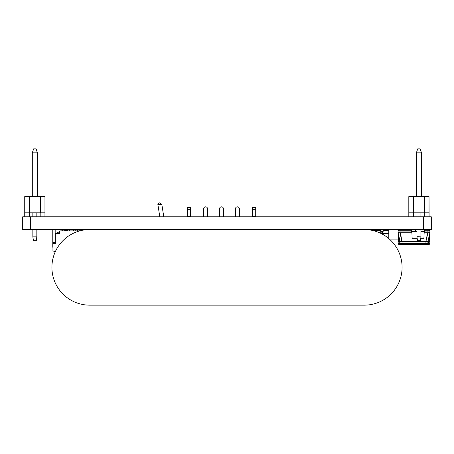 <?xml version="1.0" encoding="UTF-8"?>
<svg xmlns="http://www.w3.org/2000/svg" width="454" height="454" viewBox="0 0 454 454"><rect width="100%" height="100%" fill="white"/><g stroke="black" fill="none" stroke-linecap="round" stroke-linejoin="round"><path stroke-width="0.68" d="M398.777 229.951L394.628 229.945M373.716 230.74L374.414 230.74M381.11 231.932L381.11 233.498L381.11 231.932A0.794 0.794 0 0 1 381.91 231.137A0.794 0.794 0 0 0 381.11 231.932M374.414 230.927L374.414 230.303L380.775 230.303A1.992 1.992 0 0 1 381.91 229.945L383.499 229.945L383.499 231.137L381.91 231.137M63.367 229.548L63.367 229.945M64.684 230.263L67.47 230.382M67.351 229.548L67.351 230.263M63.089 230.541L62.731 230.899M79.688 230.899L79.206 230.899L79.206 229.945L77.617 229.945L77.617 230.899L75.228 230.899L75.228 229.945L73.633 229.945L73.633 230.899L71.051 230.899L71.051 229.945L69.456 229.945L69.456 230.899L69.059 230.899L69.059 229.945L67.47 229.945L67.47 230.899L64.684 230.899L64.684 229.945L63.089 229.945L63.089 230.899L62.692 230.899L62.692 229.945L61.103 229.945L61.103 230.899L59.707 230.899L59.707 233.367L55.331 233.367L55.331 243.713L52.942 243.713L52.942 251.113L55.57 251.113M61.103 230.899L62.692 230.899M63.089 230.899L64.684 230.899M67.47 230.899L69.059 230.899M69.456 230.899L71.051 230.899M73.633 230.899L75.228 230.899M77.617 230.899L79.206 230.899M83.184 230.116L81.595 229.945L81.595 230.428M55.172 229.548L55.172 241.324A7.797 7.797 0 0 1 55.331 239.757A7.797 7.797 0 0 0 55.263 240.132L55.172 243.713M56.614 233.367A10.187 10.187 0 0 1 59.707 231.676M52.942 247.895A10.187 10.187 0 0 1 52.783 246.102L52.783 229.548M55.053 252.509L54.349 251.527A10.187 10.187 0 0 1 54.105 251.113M163.792 216.813L161.845 204.476L157.867 204.476L159.814 216.813M161.845 204.459L160.001 202.887L159.206 202.887L157.867 204.476M255.721 209.328L252.537 209.328L252.537 207.643L255.721 207.643L255.721 216.813M187.275 216.813L187.275 207.643L190.459 207.643L190.459 216.813M252.537 216.813L252.537 216.144L255.721 216.144M252.537 209.328L252.537 216.144M235.427 216.813L235.427 208.834A1.992 1.992 0 0 1 237.419 206.842A1.992 1.992 0 0 1 239.406 208.834L239.406 216.813M203.591 216.813L203.591 208.834A1.992 1.992 0 0 1 205.583 206.842A1.992 1.992 0 0 1 207.569 208.834L207.569 216.813M219.509 216.813L219.509 208.834A1.992 1.992 0 0 1 221.501 206.842A1.992 1.992 0 0 1 223.487 208.834L223.487 216.813M429.893 230.66L427.912 230.74L427.912 229.945L429.104 229.945L420.971 229.945M411.716 230.74L398.067 230.74L398.067 231.932A0.794 0.794 0 0 0 398.862 232.732A0.794 0.794 0 0 1 398.067 231.932L398.067 243.514L429.898 243.514A0.794 0.794 0 0 1 429.104 244.309L429.104 241.483L428.707 241.483L428.707 244.309L425.92 244.309L429.104 244.309A0.794 0.794 0 0 0 429.898 243.514L429.898 241.483L429.104 241.483L429.654 235.456M398.067 230.74A0.794 0.794 0 0 1 398.862 229.945L400.053 229.945L398.862 229.945A0.794 0.794 0 0 0 398.067 230.74L398.067 230.66M416.931 229.945L398.862 229.945M429.189 229.951L429.104 229.945A0.794 0.794 0 0 1 429.898 230.74L429.898 231.932A0.794 0.794 0 0 1 429.104 232.732A0.794 0.794 0 0 0 429.898 231.932L429.898 232.732L427.912 232.732L425.92 241.483L425.92 244.309L399.259 244.309L402.045 244.309L402.045 241.483L400.07 241.483L400.053 243.514A0.794 0.794 0 0 0 400.848 244.309A0.794 0.794 0 0 1 400.053 243.514M400.053 229.945L400.053 232.732L398.067 232.732L398.862 241.483L398.067 241.483M398.862 244.309L399.259 244.309L399.259 241.483L400.053 241.483L398.067 232.732L399.259 241.483L398.862 241.483L398.862 244.309A0.794 0.794 0 0 1 398.067 243.514A0.794 0.794 0 0 0 398.862 244.309M427.112 244.309A0.794 0.794 0 0 0 427.912 243.514L427.912 241.483L426.158 241.483M401.807 241.483L400.053 232.732L411.744 232.732M424.308 232.732L427.912 232.732L427.912 231.932L424.365 231.932M429.37 236.591L428.707 241.483L427.912 241.483L429.898 232.732L429.898 241.483M427.912 229.945L429.104 229.945A0.794 0.794 0 0 1 429.898 230.74M400.337 232.732L402.045 241.483L425.92 241.483L427.623 232.732M374.414 230.303L374.414 229.945L380.775 229.945L380.775 233.333M388.862 230.064L383.499 229.945M382.495 231.137L382.495 233.526L388.794 233.526M390.275 239.894L398.067 239.894L390.275 239.894M398.589 229.991A0.318 0.318 0 0 0 398.425 229.945L389.112 229.945L398.425 229.945M388.794 230.263L388.794 238.566L388.794 230.263A0.318 0.318 0 0 1 389.112 229.945M411.767 229.945L412.158 238.702L417.22 238.702M424.28 229.945L423.888 238.702L420.682 238.702M415.438 229.945L415.438 231.534L411.659 231.534M424.394 231.534L420.971 231.534M416.931 231.534L415.438 231.534M423.344 216.813L30.656 216.813L30.656 229.548L431.3 229.548L431.3 216.813L423.344 216.813L423.344 229.548M30.656 216.813L22.7 216.813L22.7 229.548L30.656 229.548M429.03 216.813L429.03 196.599L429.087 216.813M424.496 212.835L424.496 196.599L413.35 196.599L413.35 212.835L429.087 212.835M420.313 240.688L420.971 236.869L420.313 240.688L417.532 240.688L416.931 236.71L420.915 236.869M420.971 212.835L420.971 216.813M420.971 229.548L420.971 236.869M413.651 212.835L413.651 216.813M421.528 196.599L421.528 152.822L420.115 148.844L421.528 152.822M44.997 212.835L24.737 212.835L24.737 196.599L44.997 196.599L44.997 216.813M37.432 196.599L37.432 152.822L36.082 148.844L33.653 148.844L32.296 152.822L37.432 152.822M29.555 212.835L29.555 216.813M36.235 240.688L36.836 236.869L32.853 236.869L33.454 240.688L36.28 240.688L36.836 236.71M36.876 212.835L36.876 216.813M36.876 229.548L36.876 236.71M44.952 196.599L44.952 216.813M40.179 212.835L40.179 216.813M32.853 212.835L32.853 216.813M32.853 229.548L32.853 236.869M36.836 212.835L36.836 216.813M36.836 229.548L36.836 236.869M40.417 212.835L40.417 196.599M29.272 212.835L29.272 196.599M24.737 212.835L24.737 216.813M29.51 212.835L29.51 216.813M32.296 196.599L32.296 152.822M37.393 196.599L37.393 152.822L36.036 148.844M416.375 196.599L416.375 152.822L421.471 152.822L421.471 196.599M420.115 148.844L417.731 148.844L416.375 152.822M413.35 212.835L408.816 212.835L408.816 216.813M420.915 212.835L420.915 216.813M420.915 229.548L420.915 236.71M416.931 212.835L416.931 216.813M416.931 229.548L416.931 236.71M413.588 212.835L413.588 216.813M424.257 216.813L424.257 212.835M429.03 196.599L424.496 196.599M413.35 196.599L408.816 196.599L408.816 212.835M89.71 229.548A37.801 37.801 0 0 0 51.909 267.349A37.801 37.801 0 0 0 89.71 305.156L364.29 305.156A37.801 37.801 0 0 0 402.091 267.349A37.801 37.801 0 0 0 364.29 229.548M54.349 251.527L55.116 251.113M52.783 242.521L55.172 242.521M187.275 216.144L190.459 216.144M187.275 209.328L190.459 209.328M411.687 231.932L398.067 231.932M429.898 231.932L427.912 231.932L427.912 230.74L424.337 230.74M428.65 238.219L427.895 241.483M398.067 232.732L400.07 241.483M380.435 233.169L380.775 233.169M388.794 230.303L383.499 230.303M388.794 233.169L382.495 233.169"/></g></svg>
